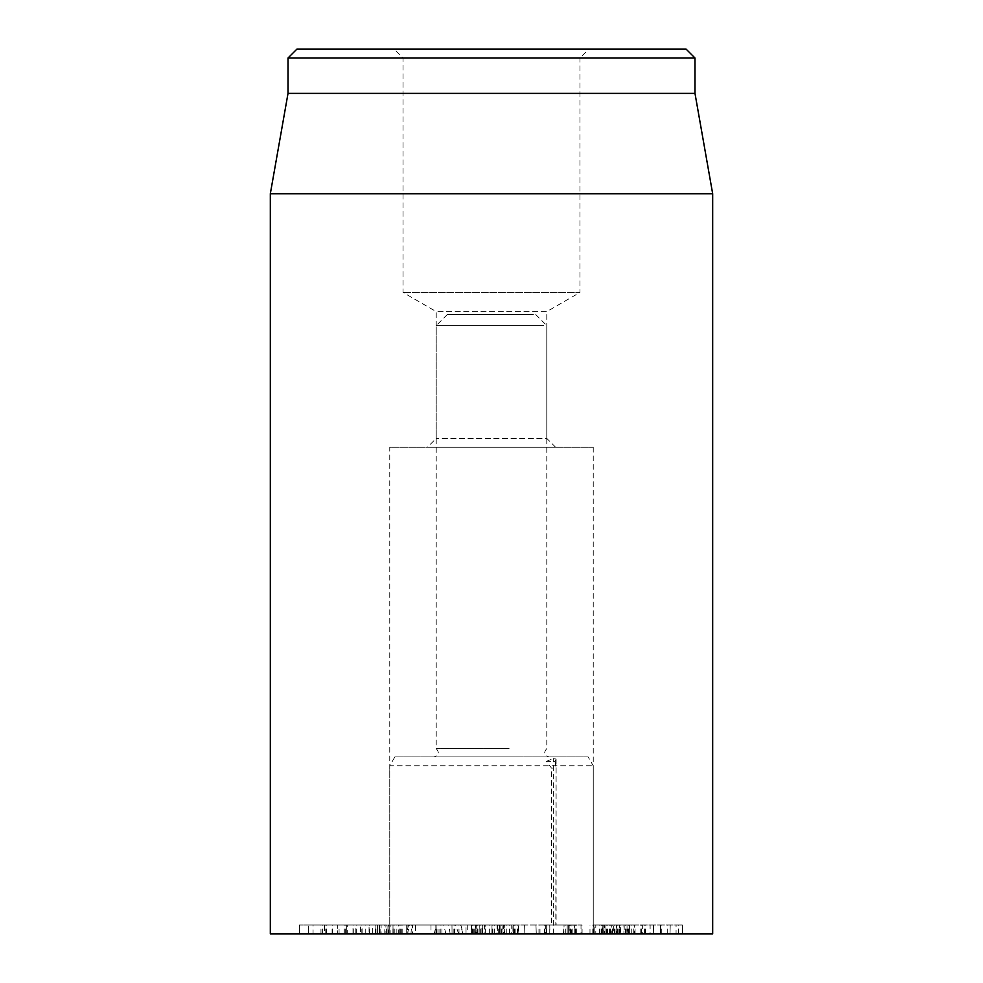 <?xml version="1.0" encoding="UTF-8"?>
<svg xmlns="http://www.w3.org/2000/svg" width="983" height="983" viewBox="0 0 983 983"><rect width="100%" height="100%" fill="white"/><g stroke="black" fill="none" stroke-linecap="round" stroke-linejoin="round"><path stroke-width="0.74" stroke-dasharray="4.92 3.69" d="M564.045 925.003L549.755 925.003L564.045 925.003L563.898 933.85L549.755 933.85L549.755 925.003L549.939 933.85L564.045 933.85M569.145 933.85L544.938 933.85L581.936 933.85L569.145 933.85L569.145 925.003L581.936 925.003L544.938 925.003L569.145 925.003M581.936 933.85L581.936 925.003L581.014 925.003L581.014 933.85L581.936 933.85M576.665 933.85L576.665 925.003M575.706 933.85L575.706 925.003M570.582 933.85L570.582 925.003M570.337 933.85L570.337 925.003M567.166 933.85L567.166 925.003L567.166 933.85M544.938 933.85L544.938 925.003L545.725 925.003L545.725 933.85L544.938 933.85M613.675 933.85L611.733 933.85L611.733 925.003L616.464 925.003L601.743 925.003L601.743 933.85L616.464 933.85L616.464 925.003L616.66 933.85L613.675 933.85L613.675 925.003M624.193 933.85L602.247 933.85L602.247 925.003L634.342 925.003L634.342 933.85L624.193 933.85L624.193 925.003M611.733 933.85L670.025 933.85L629.476 933.85L633.802 933.85L633.802 925.003L629.476 925.003L670.025 925.003L611.733 925.003M629.476 933.85L629.28 925.003L629.476 933.85M670.025 933.85L670.222 925.003L670.025 933.85M653.67 933.85L653.449 925.003L653.67 933.85M660.146 933.85L660.601 925.003L660.146 933.85M640.228 933.85L640.228 925.003M640.166 933.85L640.166 925.003M641.555 933.85L641.555 925.003L642.354 925.003L642.354 933.85L641.555 933.85M603.169 933.85L568.629 933.85L594.187 933.85L594.174 925.003L627.031 925.003L627.031 933.85L623.922 933.85L623.922 925.003L603.009 925.003L603.009 933.85L603.169 925.003M394.871 756.91L588.129 756.91L394.871 756.91L389.76 765.757L593.24 765.757L389.76 765.757L389.76 933.85L593.24 933.85L593.216 925.003L594.174 925.003L594.187 933.85L389.76 933.85L593.24 933.85L389.76 933.85L389.76 447.265L593.24 447.265L389.76 447.265M676.071 933.85L616.206 933.85L616.206 925.003L616.181 933.85L619.032 933.85L605.036 933.85L620.678 933.85L620.678 925.003L605.012 925.003L682.472 925.003L625.593 925.003L650.119 925.003L650.119 933.85L676.071 933.85L676.071 925.003M626.159 933.85L626.159 925.003M682.472 933.85L682.435 925.003L682.472 933.85M625.815 933.85L625.815 925.003M625.593 933.85L625.593 925.003M620.678 933.85L650.082 933.85L650.082 925.003L620.678 925.003M628.923 933.85L628.923 925.003M629.415 933.85L629.415 925.003L629.415 933.85M605.012 933.85L605.036 925.003L605.012 933.85M619.032 933.85L619.044 925.003M568.69 933.85L568.629 925.003L568.69 933.85M574.932 933.85L574.92 925.003M574.76 933.85L574.76 925.003M589.984 933.85L589.984 925.003M593.83 933.85L593.83 925.003L595.796 925.003L595.796 933.85L593.83 933.85M594.58 933.85L593.499 933.85L593.499 925.003L594.58 925.003M599.913 933.85L599.913 925.003M614.338 933.85L614.338 925.003M617.619 933.85L617.619 925.003L619.388 925.003L619.388 933.85L617.619 933.85M607.482 933.85L607.482 925.003M604.336 933.85L603.304 933.85L603.304 925.003L604.336 925.003L604.336 933.85M606.228 933.85L606.228 925.003M618.811 933.85L618.811 925.003M594.187 933.85L603.009 933.85L603.009 925.003L594.187 925.003M494.338 933.85L494.338 925.003L518.655 925.003L518.655 933.85L491.918 933.85L491.918 925.003L494.338 925.003M518.029 933.85L499.487 933.85L512.929 933.85L512.929 925.003L499.487 925.003L524.099 925.003L491.979 925.003L491.979 933.85L518.09 933.85L518.029 925.003M512.929 933.85L518.446 933.85L518.446 925.003L512.929 925.003M504.684 933.85L504.684 925.003M499.487 933.85L499.413 925.003L499.487 933.85M499.782 933.85L499.782 925.003M514.244 933.85L514.244 925.003M524.099 933.85L524.406 925.003L524.099 933.85M500.114 933.85L500.114 925.003L500.089 933.85M494.105 933.85L494.105 925.003M430.996 925.003L392.991 925.003L435.911 925.003L430.996 925.003L430.996 933.85L392.991 933.85L392.991 925.003L393.814 925.003L393.814 933.85L398.299 933.85L398.299 925.003M398.299 933.85L430.996 933.85M400.855 933.85L400.855 925.003M400.72 933.85L400.72 925.003M399.245 933.85L399.245 925.003M392.991 933.85L393.814 933.85L392.991 933.85M394.859 933.85L394.859 925.003M435.911 933.85L435.838 925.003L435.911 933.85M347.663 925.003L379.475 925.003L347.663 925.003L347.663 933.85L322.141 933.85L379.475 933.85L347.663 933.85M322.141 933.85L322.141 925.003M379.475 933.85L379.475 925.003M369.043 933.85L313.982 933.85L369.043 933.85L369.043 925.003L313.982 925.003L369.043 925.003M322.375 933.85L322.375 925.003M313.982 933.85L313.061 933.85L313.061 925.003L313.982 925.003M332.561 933.85L332.561 925.003M379.241 933.85L379.241 925.003M387.634 933.85L388.543 933.85L388.543 925.003L387.634 925.003M482.137 933.85L452.045 933.85L482.137 933.85L482.137 925.003L452.045 925.003L482.137 925.003M459 933.85L459 925.003M458.95 933.85L458.95 925.003M479.126 933.85L479.262 925.003L479.126 933.85M454.355 933.85L454.355 925.003M452.045 933.85L451.971 925.003L452.045 933.85M477.652 933.85L477.652 925.003M480.675 933.85L480.675 925.003M482.653 933.85L482.751 925.003L482.653 933.85M375.887 925.003L360.614 925.003L360.614 933.85L362.125 933.85L362.125 925.003L381.109 925.003L381.109 933.85L379.635 933.85L379.635 925.003L375.887 925.003L375.887 933.85L362.125 933.85L375.887 933.85M390.165 933.85L406.237 933.85L385.914 933.85L385.914 925.003L384.144 925.003L384.144 933.85L390.165 933.85L390.165 925.003L407.92 925.003L407.92 933.85L406.237 933.85L406.237 925.003L390.165 925.003M401.826 933.85L401.826 925.003M388.088 933.85L355.846 933.85L388.088 933.85L388.088 925.003L352.983 925.003L352.983 933.85L355.846 933.85L355.846 925.003L415.588 925.003L415.588 933.85L412.516 933.85L412.516 925.003L388.088 925.003M406.212 933.85L406.212 925.003M387.929 933.85L387.929 925.003L387.929 933.85M380.114 933.85L380.114 925.003M361.842 933.85L361.842 925.003M377.239 933.85L377.239 925.003M377.398 933.85L377.398 925.003L377.398 933.85M386.417 933.85L386.417 925.003M324.415 925.003L308.343 925.003L308.343 933.85L308.404 925.003L337.71 925.003L337.71 933.85L337.648 925.003L324.415 925.003L324.415 933.85L308.404 933.85L324.415 933.85M372.324 933.85L299.557 933.85L372.324 933.85L372.324 925.003L344.136 925.003L346.753 925.003L346.753 933.85L346.667 925.003L299.434 925.003L299.434 933.85L299.557 925.003L372.324 925.003M375.248 933.85L375.248 925.003M344.333 933.85L344.333 925.003M344.136 933.85L344.136 925.003M325.778 933.85L325.778 925.003M320.962 933.85L320.962 925.003M375.998 933.85L375.998 925.003M379.205 933.85L379.18 925.003L379.205 933.85M712.675 933.85L270.325 933.85M555.641 447.265L546.794 438.418L436.206 438.418L546.794 438.418L546.794 311.599L436.206 311.599L546.794 311.599L579.97 292.442L403.03 292.442L579.97 292.442L579.97 57.997L403.03 57.997L579.97 57.997L588.817 49.15L394.183 49.15L403.03 57.997L403.03 292.442L436.206 311.599L436.206 438.418L427.359 447.265L555.641 447.265L427.359 447.265M394.183 49.15L588.817 49.15M296.866 49.15L686.134 49.15M694.981 57.997L288.019 57.997M694.981 93.385L288.019 93.385M270.325 193.737L712.675 193.737M546.511 761.334L553.343 758.52L556.108 759.048L554.953 761.334L546.511 761.334L551.5 768.128L556.108 768.128L556.108 925.003L551.5 925.003L551.5 768.128M554.953 761.334L556.108 768.128M556.108 925.003L551.5 925.003M485.111 925.003L484.349 925.003L484.349 933.85L485.111 933.85L485.111 925.003M497.73 933.85L555.8 933.85L476.755 933.85L502.952 933.85L502.952 925.003L502.62 933.85L497.73 933.85L497.73 925.003M475.428 925.003L476.755 925.003L476.755 933.85L475.428 933.85L475.428 925.003M535.956 925.003L536.276 933.85L535.956 925.003M498.32 933.85L498.32 925.003M492.643 933.85L492.643 925.003M546.499 933.85L546.499 925.003M555.8 765.499L555.8 759.945M509.526 933.85L509.526 925.003M544.693 933.85L544.693 925.003M544.901 933.85L544.901 925.003M538.954 933.85L538.954 925.003M556.108 759.048L555.8 925.003M497.054 925.003L436.341 925.003L497.054 925.003L497.054 933.85L481.879 933.85L481.879 925.003M513.237 925.003L511.75 925.003L511.75 933.85L513.237 933.85L513.237 925.003M481.879 933.85L466.028 933.85L466.028 925.003L467.269 925.003L467.269 933.85L471.422 933.85L471.422 925.003M471.422 933.85L471.287 925.003M485.369 933.85L485.369 925.003L503.493 925.003L503.493 933.85L504.316 933.85L504.316 925.003L475.268 925.003L475.268 933.85L503.493 933.85L494.13 933.85L494.13 925.003M471.287 933.85L436.341 933.85L479.004 933.85L479.004 925.003M479.004 933.85L497.054 933.85M436.071 925.003L436.341 933.85L436.071 925.003M439.008 933.85L439.008 925.003M441.932 933.85L441.932 925.003M494.13 933.85L476.116 933.85L476.116 925.003L485.369 925.003M571.074 925.003L408.633 925.003L573.974 925.003L571.074 925.003L571.823 933.85L576.345 933.85L406.262 933.85L571.823 933.85M458.631 933.85L455.633 925.003M450.165 933.85L448.678 925.003M533.425 314.56L447.265 314.56L533.425 314.56M543.906 325.619L436.206 325.619L543.906 325.619M509.145 748.653L436.206 748.653L509.145 748.653M509.845 756.91L433.995 756.91L509.845 756.91M612.323 933.85L612.323 925.003M606.364 933.85L606.364 925.003M615.063 933.85L615.063 925.003M631.27 933.85L631.27 925.003M635.079 933.85L635.079 925.003M667.248 933.85L667.248 925.003M661.756 933.85L661.756 925.003M625.139 933.85L625.139 925.003M612.593 933.85L612.593 925.003M601.424 933.85L601.424 925.003M620.31 933.85L620.31 925.003M678.675 933.85L678.675 925.003M678.368 933.85L678.368 925.003M627.768 933.85L627.768 925.003M628.518 933.85L628.518 925.003M644.578 933.85L644.578 925.003M645.585 933.85L645.585 925.003M620.187 933.85L620.187 925.003M619.45 933.85L619.45 925.003M610.554 933.85L610.554 925.003M609.546 933.85L609.546 925.003M569.98 933.85L569.98 925.003M599.642 933.85L599.642 925.003M513.716 933.85L513.716 925.003M501.662 933.85L501.662 925.003M517.414 933.85L517.414 925.003M515.854 933.85L515.854 925.003M514.76 933.85L514.76 925.003M396.862 933.85L396.862 925.003M402.17 933.85L402.17 925.003M326.43 933.85L326.43 925.003M332.094 933.85L332.094 925.003M353.892 933.85L353.892 925.003M375.187 933.85L375.187 925.003M369.522 933.85L369.522 925.003M345.266 933.85L345.266 925.003M356.276 933.85L356.276 925.003M472.491 933.85L472.491 925.003M472.97 933.85L472.97 925.003M473.855 933.85L473.855 925.003M477.48 933.85L477.48 925.003M474.199 933.85L474.199 925.003M453.888 933.85L453.888 925.003M365.75 933.85L365.75 925.003M339.061 933.85L339.061 925.003M500.003 933.85L500.003 925.003M506.773 933.85L506.773 925.003M553.343 933.85L553.343 758.52M489.645 933.85L489.645 925.003M544.545 933.85L544.545 925.003M440.224 933.85L440.224 925.003M462.87 933.85L460.622 925.003M454.637 933.85L455.338 925.003M410.955 933.85L411.656 925.003M407.515 933.85L409.432 925.003M434.265 933.85L436.182 925.003M445.926 933.85L443.689 925.003M563.357 933.85L564.119 925.003M571.762 933.85L569.513 925.003M576.001 933.85L573.753 925.003M546.683 925.003L546.683 933.85M582.083 933.85L582.083 925.003M539.999 933.85L539.999 925.003M660.637 933.85L660.637 925.003M575.46 933.85L575.46 925.003M572.806 933.85L572.806 925.003M592.798 933.85L592.798 925.003M602.69 933.85L602.69 925.003M565.299 933.85L565.299 925.003M392.917 933.85L392.917 925.003M436.993 933.85L436.993 925.003M593.24 447.265L593.24 933.85L593.24 765.757L588.129 756.91M460.843 925.003L463.214 933.85M408.633 925.003L406.262 933.85M573.974 925.003L576.345 933.85M447.265 314.56L436.206 325.619L436.206 748.653C439.598 752.511 438.86 755.263 433.995 756.91M535.735 314.56L546.794 325.619L546.794 748.653C543.402 752.511 544.14 755.263 549.005 756.91"/><path stroke-width="1.47" d="M270.325 193.737L270.325 933.85L712.675 933.85L712.675 193.737L270.325 193.737L288.019 93.385L694.981 93.385L694.981 57.997L686.134 49.15L296.866 49.15L288.019 57.997L694.981 57.997M288.019 93.385L288.019 57.997M694.981 93.385L712.675 193.737"/></g></svg>
